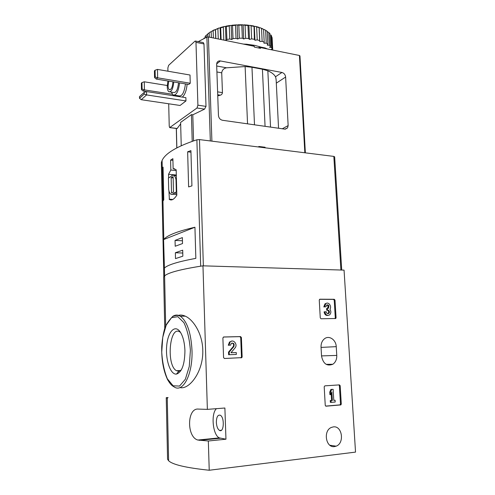 <?xml version="1.0" encoding="UTF-8"?>
<svg xmlns="http://www.w3.org/2000/svg" width="495" height="495" viewBox="0 0 495 495"><rect width="100%" height="100%" fill="white"/><g stroke="black" fill="none" stroke-linecap="round" stroke-linejoin="round"><path stroke-width="0.74" d="M324.194 386.793L324.862 385.846L339.428 384.887L340.183 385.729L341.29 404.025L340.857 404.916L326.019 406.191L325.246 405.343L324.194 386.793M216.451 408.666C210.728 413.572 212.77 435.192 219.328 437.883L225.961 439.201L208.333 440.996L197.839 440.036C186.553 437.079 186.912 407.614 198.47 409.093L207.368 409.371L202.969 265.827C180.984 269.249 168.189 272.596 164.6 275.882L163.647 277.113L164.755 328.538M207.368 409.371L224.885 408.01L225.961 439.201M202.969 265.827L344.056 270.122L355.528 452.108L209.23 470.25L208.333 440.996M321.038 347.168L321.54 356.047C323.117 363.732 326.886 366.467 332.844 364.252C335.567 362.315 336.872 359.37 336.773 355.422L336.241 346.655C336.043 339.824 329.169 335.084 324.578 338.704C322.121 340.647 320.946 343.468 321.038 347.168M334.515 446.589C325.821 448.142 322.957 430.712 331.341 427.445L333.364 426.888C342.187 425.496 344.768 443.217 336.136 446.174L334.515 446.589M319.25 300.069L319.912 299.209L334.261 299.289L335.004 300.149L336.068 317.753L335.765 318.502L321.032 318.768L320.271 317.901L319.25 300.069M222.886 337.955L223.684 336.984L240.545 336.588L241.393 337.51L242.142 356.846L241.826 357.631L224.433 358.504L223.561 357.576L222.886 337.955M179.92 387.548C189.053 390.122 203.612 371.726 202.783 349.99C202.418 333.76 193.44 319.727 185.291 316.169C182.674 314.981 180.267 314.746 178.089 315.47M167.545 398.228L166.24 397.677L168.102 397.553M209.23 470.25C186.04 467.8 172.501 464.632 168.616 460.74L167.564 459.242L166.24 397.677M184.932 350.732C184.715 364.444 181.894 372.228 176.474 374.096C170.422 374.901 165.41 359.914 166.679 346.03C167.756 332.034 174.741 324.107 180.1 331.774C182.983 336.117 184.592 342.435 184.932 350.732M181.319 369.932L178.813 371.238L176.486 370.712C166.091 365.446 169.507 324.955 179.809 331.916L180.539 332.442M328.383 308.274L328.303 307.426M216.352 422.34C216.618 426.486 217.682 429.19 219.539 430.44C224.025 433.106 224.736 417.112 220.219 415.212C217.769 414.661 216.482 417.038 216.352 422.34M319.566 299.32L333.488 299.401L334.23 300.261L335.288 317.833L334.923 318.625M325.97 306.813L323.804 306.912L325.97 306.813L326.62 305.149C327.486 304.604 328.247 304.827 328.897 305.83L328.562 308.15L327.368 308.41L327.467 310.136L327.944 310.136C329.156 310.427 329.608 311.287 329.305 312.716L328.791 313.422C327.492 314.016 326.65 313.453 326.261 311.745L324.089 311.844C324.534 314.467 325.821 315.662 327.944 315.439M326.91 304.963L328.129 305.929L327.529 308.41M327.727 313.688L328.532 312.809C328.841 311.386 328.383 310.526 327.176 310.229L326.7 310.235L326.601 308.509L327.368 308.41M326.7 310.235L327.467 310.136M324.571 306.813L325.772 303.701C328.377 301.319 332.114 306.312 329.948 309.27C331.254 311.398 331.136 313.279 329.59 314.9C327.158 316.002 325.58 314.956 324.856 311.751M323.804 306.912L325.005 303.806L326.638 303.231M338.914 384.918L339.384 385.704L340.492 403.976L340.053 404.867L325.654 406.104M330.691 394.657L329.905 394.62L329.757 392.059L330.926 389.41L331.712 389.441L330.542 392.089L330.691 394.657L331.867 391.997L332.362 400.461L331.037 400.56L331.143 402.361L335.202 402.039L335.096 400.245L333.779 400.344L333.135 389.342L331.712 389.441M329.757 392.059L330.542 392.089M331.143 402.361L330.351 402.311L330.245 400.517L331.57 400.412L331.167 393.575M331.57 400.412L332.362 400.461M330.245 400.517L331.037 400.56M333.772 400.238L335.096 400.245M330.926 389.41L333.135 389.342M223.437 337.033L239.865 336.65L240.712 337.565L241.455 356.87L241.139 357.656L224.353 358.498M230.596 345.151L228.275 345.25L230.596 345.151L231.239 343.437C233.782 342.707 234.642 343.765 233.826 346.624L229.191 352.087L229.284 354.717L236.344 354.451L236.27 352.558L230.955 352.749L235.007 347.96C238.132 344.563 233.3 338.623 230.144 342.002L228.944 345.201M231.988 342.998C233.671 343.697 234.061 344.922 233.151 346.667L233.826 346.624M236.344 354.451L228.616 354.742L228.517 352.118L233.151 346.667M228.517 352.118L229.191 352.087M228.616 354.742L229.284 354.717M228.275 345.25L229.476 342.051L231.839 341.098M341.723 270.047L334.651 156.841L333.828 156.408L199.485 139.596L196.88 139.782C176.969 146.396 165.373 153.283 162.094 160.454L161.351 162.533L163.808 276.792L164.6 275.882L164.433 268.049C167.582 264.899 178.052 261.669 195.841 258.371L194.937 227.236C177.297 231.332 166.92 235.416 163.808 239.493L194.937 227.236M196.88 139.782L200.679 266.174C180.075 269.49 168.053 272.726 164.6 275.882L165.689 325.957M172.495 199.64L169.383 199.398C171.548 200.852 174.023 199.46 176.814 195.216L176.177 169.766L173.132 168.653L172.885 158.666L170.596 160.114L170.831 170.033L168.547 174.277L168.634 177.897M169.383 199.398L168.931 190.822M187.642 151.804L190.915 150.622L191.924 185.897L188.62 186.912L187.642 151.804L190.959 152.188M163.059 200.908L162.348 168.35L163.072 167.112L163.789 199.869L163.059 200.908M163.579 239.803L164.433 268.049M174.667 168.807L173.132 168.653M172.928 160.361L170.596 160.114M176.195 170.571L170.831 170.033M176.307 175.026L168.547 174.277M172.829 199.473L169.129 199.182M176.319 191.788L176.028 179.902C175.626 177.674 174.952 176.208 173.993 175.502C172.984 174.859 171.969 175.211 170.942 176.554L168.418 178.021L168.69 189.628C169.08 191.905 169.766 193.403 170.75 194.127C171.715 194.739 172.706 194.424 173.708 193.168L176.727 191.825M176.43 179.939L176.028 179.902M176.764 193.421L173.708 193.168M173.485 191.98L173.114 176.591L171.159 177.717L171.524 193.019L173.485 191.98M173.145 177.903L171.159 177.717M163.103 168.424L162.348 168.35M182.853 256.163L182.698 250.179L175.354 252.741L175.496 258.607L182.853 256.163M182.525 243.552L182.37 237.6L175.057 240.422L175.199 246.25L182.525 243.552M182.457 240.78L175.057 240.422M182.773 253.038L175.354 252.741M156.29 79.076L154.558 77.573L155.238 76.948L157.664 77.826L157.484 69.405L190.012 75.017L190.247 83.24L188.768 84.441L156.29 79.076L157.664 77.826L190.247 83.24M154.558 77.573L154.421 70.865L155.096 70.228L155.238 76.948M146.539 91.563L143.148 91.037L144.416 89.886L144.268 81.786L167.236 85.505M143.148 91.037L141.459 89.62L142.084 89.044L144.416 89.886L172.291 94.229M175.366 95.318L174.636 95.912M141.459 89.62L141.353 83.166L141.972 82.585L142.084 89.044M146.551 91.556L185.873 97.651L185.965 100.931L180.075 105.472L141.23 99.699L146.613 94.922L146.551 91.556L144.163 92.386L144.194 94.056L139.497 98.27L139.472 96.624L144.163 92.386M144.194 94.056L146.613 94.922L185.965 100.931M144.268 81.786L141.972 82.585M157.484 69.405L155.096 70.228M281.933 72.468C284.062 73.105 285.293 74.634 285.627 77.053L288.146 125.606L287.558 127.933L284.823 129.133L222.515 120.279C220.133 119.685 218.778 118.088 218.45 115.477L216.637 64.362L216.958 62.636C217.658 61.287 218.79 60.724 220.362 60.953L281.933 72.468L275.474 76.787C274.317 74.522 271.774 72.524 267.844 70.785L262.418 69.207L265.066 126.324M265.116 147.807L265.085 147.25L258.805 146.464L258.829 147.021M265.079 48.498L265.054 47.941L259.782 46.87L259.838 48.052L260.481 47.563L299.432 55.49L304.833 152.776M260.481 47.563L260.519 48.355L254.362 47.105L254.331 46.307L208.401 36.964L206.873 37.106L198.272 41.605M262.418 69.207L251.967 67.258L245.124 66.553L226.592 67.803C223.759 68.316 222.131 69.993 221.723 72.827L222.447 92.639L217.614 91.847M217.757 95.857L220.3 95.182C221.537 94.836 222.255 93.988 222.447 92.639M246.826 44.785L246.807 44.222L253.638 45.614L253.663 46.171M305.359 152.844L299.964 55.916L299.432 55.49M181.232 145.722L180.619 122.407L191.429 114.617L192.796 114.815L204.559 109.129L206.007 106.394L197.901 105.169L196.991 108.003L169.674 127.605L169.234 126.206L168.702 103.783M192.796 114.815L193.557 140.877M177.068 128.552L180.656 123.905M206.007 106.394L203.977 43.937L203.346 42.638M275.474 76.787C275.969 77.919 276.247 80.035 276.309 83.141L278.549 128.242M167.935 71.212L167.861 67.994L168.628 65.34L194.968 41.165L195.568 41.066L195.977 42.353L197.901 105.169M173.788 81.966C173.058 88.951 171.394 92.2 168.801 91.717C167.848 90.919 167.322 89.205 167.23 86.569L167.873 80.988M172.916 81.824C172.526 87.275 171.295 89.88 169.234 89.632C168.535 89.044 168.151 87.782 168.077 85.839L168.721 81.131M178.522 82.752C177.785 89.706 176.109 92.942 173.485 92.454L170.002 91.903M179.561 82.919C178.441 91.686 176.245 95.696 172.965 94.947L171.381 92.126M243.305 44.067L246.807 44.222M265.054 47.941L267.325 48.956M259.782 46.87L258.402 47.922M265.085 147.25L264.231 147.702M141.23 99.699L139.497 98.27M192.202 141.347L191.429 114.617M253.78 26.334L251.083 25.882L251.658 38.876L254.362 39.309L254.956 40.268L257.221 39.903L256.633 26.959L255.494 26.359L254.337 26.551L254.034 26.043L254.362 39.309M251.083 25.882L250.012 25.363L247.97 25.505L248.533 38.517L245.631 38.301L245.081 25.276L242.439 24.775L241.801 25.158L242.346 38.195L239.351 38.208L238.819 25.171L236.288 24.868L235.49 25.319L236.016 38.356L233.034 38.604L232.52 25.573L230.187 25.449L229.265 25.981L229.767 39L226.896 39.47L226.401 26.458L224.353 26.501L223.325 27.114L223.814 40.101M247.97 25.505L245.081 25.276M241.801 25.158L238.819 25.171M235.49 25.319L232.52 25.573M229.265 25.981L226.401 26.458M223.325 27.114L220.677 27.8L221.11 39.55M224.353 26.501L220.399 27.534L220.139 28.067L218.969 27.98L217.887 28.679L218.258 38.969M217.887 28.679L215.535 29.552L215.857 38.48M218.969 27.98L213.128 30.61L213.382 37.979M213.128 30.61L211.148 31.637L211.353 37.564M207.659 34.291L206.192 35.312L206.267 37.397M206.192 35.312L205.128 36.525L205.171 37.923M203.884 38.567L204.218 37.905L204.231 38.393M272.108 37.521L272.726 50.051M271.65 36.16L272.269 48.745L271.6 47.588L270.988 34.959L271.65 36.16M268.81 32.54L269.967 33.666L270.586 46.344L269.428 45.262L268.81 32.54L267.275 31.661M264.472 29.582L267.257 31.358L267.869 44.123L266.242 43.158L265.629 30.356L264.472 29.582L263.594 29.589M267.257 31.358L265.629 30.356M260.364 27.788L263.581 29.316L264.188 42.168L262.133 41.351L261.533 28.469L260.364 27.788L259.182 27.887L259.089 27.355L259.64 40.541L257.221 39.903M263.581 29.316L261.533 28.469M259.046 27.627L256.633 26.959M254.034 26.043L250.012 25.363M248.422 25.171L244.109 24.837M242.439 24.775L237.984 24.793M236.288 24.868L231.852 25.245M230.187 25.449L225.924 26.167M214.23 29.83L211.148 31.637M259.089 27.355L255.494 26.359M211.161 31.909L210.282 31.983L207.646 33.994L207.745 36.915M261.038 47.124L254.702 45.354L247.314 44.327M272.269 48.745L270.907 49.587L272.658 50.038M270.586 46.344L269.565 47.273L271.6 47.588M267.869 44.123L267.22 45.107L269.428 45.262M264.188 42.168L263.94 43.176L266.242 43.158M259.64 40.541L259.807 41.543L262.133 41.351M248.533 38.517L249.529 39.402L251.658 38.876M242.346 38.195L243.713 38.975L245.631 38.301M236.016 38.356L237.711 39.012L239.351 38.208M229.767 39L231.728 39.507L233.034 38.604M223.895 40.114L225.974 40.441L226.896 39.47M210.282 31.983L209.193 32.849L209.335 37.15M209.193 32.849L207.646 33.994M254.337 26.551L254.956 40.268M259.182 27.887L259.807 41.543M215.418 29.824L215.721 38.455M220.139 28.067L220.553 39.433M225.454 26.687L225.974 40.441M231.19 25.721L231.728 39.507M237.154 25.22L237.711 39.012M243.132 25.189L243.713 38.975M248.929 25.641L249.529 39.402M191.992 350.342C192.92 373.979 183.119 393.024 174.265 386.985C171.753 385.562 170.614 384.652 167.619 379.739C163.424 370.798 161.457 359.834 161.723 346.853C162.106 340.795 162.966 335.189 164.284 330.035C165.336 325.716 168.17 321.168 172.774 316.385C177.278 314.845 178.2 315.414 180.322 316.206C187.11 321.298 191.002 332.683 191.992 350.342M172.47 316.565C175.02 314.727 177.637 314.603 180.322 316.206L185.291 316.169M190.383 350.411L189.276 366.455L185.353 379.238L179.537 386.069L173.108 385.797L167.372 378.836C164.26 371.33 162.385 362.42 161.747 352.106L162.75 337.336L166.196 325.11L171.536 317.685L177.829 316.682L183.886 322.629C187.395 329.961 189.56 339.217 190.383 350.411M220.355 438.23L199.367 440.34M321.051 347.41L336.241 346.655M321.533 355.905L336.773 355.422M333.488 299.401L334.261 299.289M334.23 300.261L335.004 300.149M335.288 317.833L336.068 317.753M328.129 305.929L328.897 305.83M327.176 310.229L327.944 310.136M328.532 312.809L329.305 312.716M339.384 385.704L340.183 385.729M340.492 403.976L341.29 404.025M339.842 404.929L340.64 404.978M239.865 336.65L240.545 336.588M240.712 337.565L241.393 337.51M241.455 356.87L242.142 356.846M240.681 357.848L241.368 357.823M340.907 270.022L333.828 156.408M203.358 265.84L199.485 139.596M208.401 36.964L211.903 141.155M245.124 66.553L247.543 123.837M216.643 63.948L220.362 60.953M226.592 67.803L216.699 65.996M206.873 37.106L210.326 140.957M176.294 128.471L176.783 147.9M276.309 83.141L285.627 77.053M282.305 128.774L288.146 125.606M267.844 70.785L270.53 127.104M251.967 67.258L254.498 124.827M203.977 43.937L195.977 42.353M204.559 109.129L196.991 108.003M177.26 128.514L170.107 127.574M182.921 73.792L184.895 74.132M187.135 84.175C186.516 90.492 184.913 94.799 182.327 97.1M178.98 96.581L178.497 95.807M221.723 72.827L216.909 71.967M220.3 95.182L217.713 94.768M185.439 83.89C184.313 92.621 182.092 96.605 178.769 95.851L174.562 95.195M168.616 460.74L167.261 398.221M178.813 371.238L176.474 374.096M176.486 370.712L180.607 370.52M219.328 437.883L197.851 440.036M221.395 430.266L219.539 430.44M326.174 364.351L332.844 364.252M329.856 445.234L336.136 446.174M334.991 318.582L335.765 318.502M327.795 308.249L328.562 308.15M328.018 313.514L328.791 313.422M325.005 303.806L325.772 303.701M340.053 404.867L340.857 404.916M241.139 357.656L241.826 357.631M229.476 342.051L230.144 342.002M163.808 239.493L162.094 160.454M176.325 175.731L173.993 175.502M176.795 194.622L172.439 194.263M176.375 128.483L176.863 147.857M285.275 129.164L287.558 127.933M177.068 128.57L169.983 127.642M203.352 42.613L195.568 41.066M169.234 89.632L170.119 89.768M262.239 28.518L262.876 29.007"/></g></svg>
